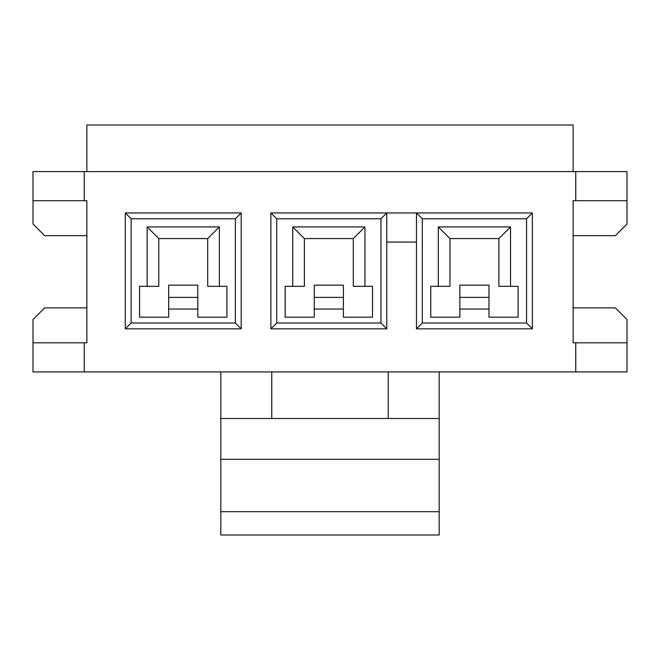 <?xml version="1.0" encoding="UTF-8"?>
<svg xmlns="http://www.w3.org/2000/svg" width="660" height="660" viewBox="0 0 660 660"><rect width="100%" height="100%" fill="white"/><g stroke="black" fill="none" stroke-linecap="round" stroke-linejoin="round"><path stroke-width="0.99" d="M439.189 371.926L439.189 418.514L220.811 418.514L220.811 371.926M271.763 418.514L271.763 371.926M388.237 371.926L388.237 418.514M416.476 328.837L416.476 212.949L532.364 212.949L532.364 328.837L416.476 328.837L422.301 323.012L526.548 323.012L526.548 218.773L422.301 218.773L422.301 323.012M168.688 297.388L168.688 285.161L197.802 285.161L197.802 309.037L168.688 309.037L168.688 297.388L197.802 297.388M131.125 323.012L125.301 328.837L125.301 212.949L131.125 218.773L131.125 323.012L235.364 323.012L241.189 328.837L125.301 328.837M235.364 323.012L235.364 218.773L241.189 212.949L241.189 328.837M125.301 212.949L241.189 212.949M235.364 218.773L131.125 218.773M207.702 238.573L219.351 226.924L219.351 286.325L207.702 286.325L207.702 238.573L158.788 238.573L147.139 226.924L219.351 226.924M158.788 238.573L158.788 286.325L147.139 286.325L147.139 226.924M168.688 309.037L168.688 317.188L139.573 317.188L139.573 286.325L147.139 286.325M219.351 286.325L226.924 286.325L226.924 317.188L197.802 317.188L197.802 309.037M314.275 297.388L314.275 285.161L343.398 285.161L343.398 309.037L314.275 309.037L314.275 297.388L343.398 297.388M276.713 323.012L270.889 328.837L270.889 212.949L276.713 218.773L276.713 323.012L380.952 323.012L386.776 328.837L270.889 328.837M380.952 323.012L380.952 218.773L386.776 212.949L386.776 328.837M270.889 212.949L416.476 212.949L422.301 218.773M380.952 218.773L276.713 218.773M353.298 238.573L364.939 226.924L364.939 286.325L353.298 286.325L353.298 238.573L304.375 238.573L292.726 226.924L364.939 226.924M304.375 238.573L304.375 286.325L292.726 286.325L292.726 226.924M314.275 309.037L314.275 317.188L285.161 317.188L285.161 286.325L292.726 286.325M364.939 286.325L372.512 286.325L372.512 317.188L343.398 317.188L343.398 309.037M488.986 317.188L488.986 309.037L459.863 309.037L459.863 317.188L430.749 317.188L430.749 286.325L438.314 286.325L438.314 226.924L510.526 226.924L510.526 286.325L518.1 286.325L518.1 317.188L488.986 317.188M84.249 171.6L575.751 171.6L575.751 200.714L573.136 200.714L573.136 342.812L575.751 342.812L575.751 371.926L84.249 371.926L84.249 342.812L86.864 342.812L86.864 200.714L84.249 200.714L84.249 171.6L33 171.6L33 200.714L84.249 200.714M575.751 171.6L627 171.6L627 224.012L615.351 235.661L573.136 235.661M84.249 342.812L33 342.812L33 371.926L84.249 371.926M33 342.812L33 319.514L44.649 307.873L86.864 307.873M86.864 235.661L44.649 235.661L33 224.012L33 200.714M575.751 342.812L627 342.812L627 319.514L615.351 307.873L573.136 307.873M627 200.714L575.751 200.714M575.751 371.926L627 371.926L627 342.812M86.864 171.6L86.864 125.012L573.136 125.012L573.136 171.6M510.526 286.325L498.886 286.325L498.886 238.573L449.963 238.573L449.963 286.325L438.314 286.325M459.863 309.037L459.863 297.388L488.986 297.388L488.986 309.037M449.963 238.573L438.314 226.924M498.886 238.573L510.526 226.924M526.548 218.773L532.364 212.949M526.548 323.012L532.364 328.837M459.863 297.388L459.863 285.161L488.986 285.161L488.986 297.388M220.811 418.514L220.811 534.988L439.189 534.988L439.189 511.698L220.811 511.698M439.189 418.514L439.189 459.286L220.811 459.286M439.189 459.286L439.189 511.698M386.776 242.063L416.476 242.063"/></g></svg>
